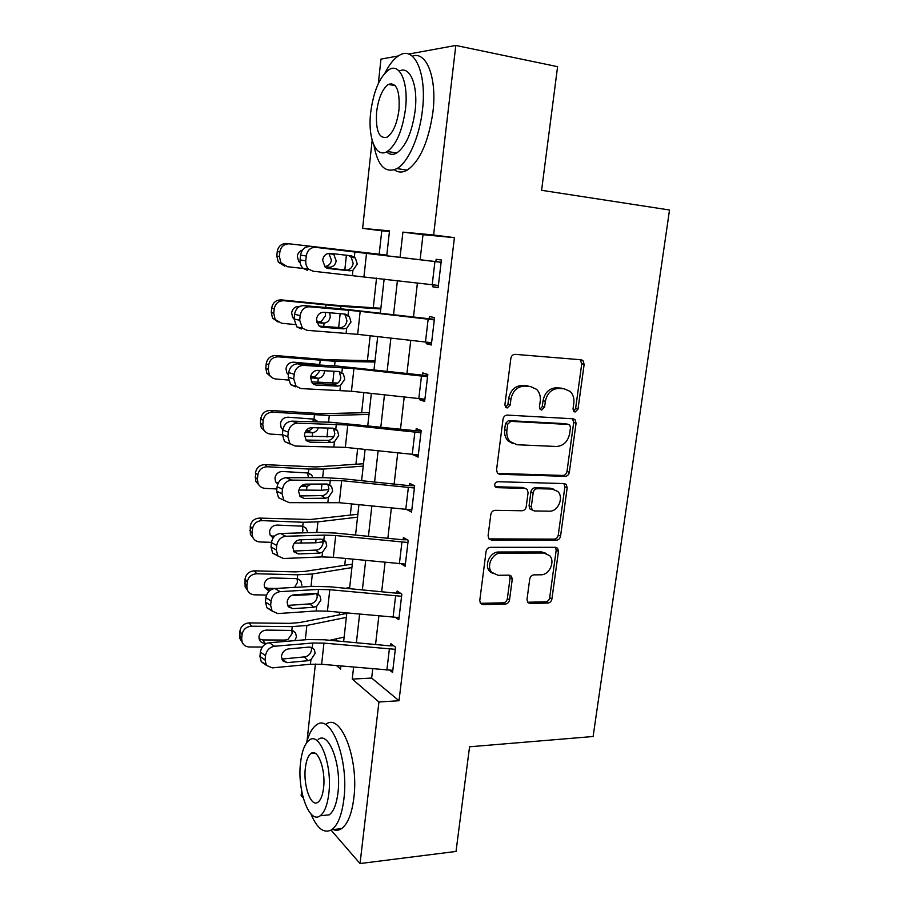 <?xml version="1.0" encoding="UTF-8"?>
<svg xmlns="http://www.w3.org/2000/svg" width="909" height="909" viewBox="0 0 909 909"><rect width="100%" height="100%" fill="white"/><g stroke="black" fill="none" stroke-linecap="round" stroke-linejoin="round"><path stroke-width="1.36" d="M575.102 412.027L577.988 409.232L584.157 364.327L582.93 360.532L581.192 359.782L515.187 354.351C512.858 354.43 511.415 355.794 510.847 358.43L504.893 404.8L505.654 407.312L507.142 407.993L510.165 405.119L510.926 399.165C512.756 390.79 517.346 386.427 524.698 386.098L530.265 386.473L536.583 389.313C539.537 392.336 540.753 396.244 540.241 401.017L539.457 406.891L540.23 409.414L541.616 410.039L544.571 407.209L545.355 401.335C547.173 393.086 551.661 388.791 558.808 388.45L564.216 388.825L570.136 391.415C573.125 394.392 574.352 398.301 573.818 403.13L573.022 408.925L573.795 411.447L575.102 412.027M573.579 411.209L575.613 408.539L581.749 363.77L580.147 359.703M505.574 407.232L507.915 404.425L508.688 398.483L510.926 399.165M540.071 409.255L542.264 406.516L543.037 400.664L545.355 401.335M526.993 599.508L527.72 602.44L530.015 603.474L547.866 603.042C550.025 602.747 551.377 601.383 551.922 598.951L558.456 551.377L557.626 548.263L555.501 547.309L490.337 547.309C488.042 547.559 486.622 548.956 486.065 551.49L479.77 600.554L480.475 603.44L482.952 604.599L505.359 604.065C507.597 603.758 508.983 602.372 509.529 599.895L512.256 579.226L511.494 576.238L509.165 575.17L498.087 575.295L491.667 572.306C485.985 566.057 492.473 552.695 500.973 553.126L543.843 553.024L549.65 555.626C555.49 561.557 549.286 575.136 540.9 574.795L533.867 574.874C531.674 575.147 530.299 576.522 529.742 578.999L526.993 599.508M408.596 54.074L455.807 45.45L557.592 66.675L541.594 190.311L669.524 210.002L593.111 736.506L469.567 746.789L456.023 851.438L360.032 863.55L331.092 830.144M455.807 45.45L433.616 234.988L402.914 232.125L400.051 257.292M372.724 668.922L371.667 678.069L399.017 700.737L454.409 237.658L433.616 234.988M399.017 700.737L378.939 701.987L360.032 863.55M565.228 476.327C567.398 476.146 568.773 474.805 569.329 472.305L576.079 423.185L574.988 419.617L573.102 418.788L507.358 415.095C505.052 415.231 503.609 416.595 503.041 419.208L496.541 469.908L497.473 473.248L499.734 474.293L565.228 476.327L562.898 475.452C565.068 475.271 566.432 473.93 566.989 471.43L573.704 422.446L572.465 418.754M567.193 487.792L560.558 536.128C560.001 538.594 558.649 539.946 556.478 540.185L491.28 539.98L488.894 538.867L488.088 535.765L490.815 514.505C491.371 511.937 492.803 510.551 495.098 510.335L522.039 510.756C524.277 510.54 525.675 509.165 526.231 506.643L528.084 492.655L527.163 489.36L524.993 488.372L496.893 487.656L495.291 486.917C494.087 484.247 494.871 482.509 497.655 481.713L564.228 483.565L566.25 484.452L567.193 487.792L564.875 486.883L558.262 535.083L560.558 536.128M454.409 237.658L423.003 234.692L420.117 259.701M417.413 282.972L413.481 316.968M410.766 340.421L406.937 373.44M404.21 397.063L400.494 429.139M397.733 452.932L394.131 484.088M391.359 508.04L387.859 538.287M385.064 562.398L381.666 591.77M378.848 616.018L375.553 644.526M433.138 284.847L432.9 286.858L438.104 287.744L441.388 259.974L436.15 259.304L435.877 261.599L315.582 247.339C310.48 247.328 307.367 250.214 306.265 255.974L305.776 260.769C305.515 264.246 306.538 267.087 308.844 269.28L313.128 271.223L438.377 285.437L441.115 262.292L315.582 247.339M426.389 342.204L426.219 343.682L431.332 345L434.57 317.616L429.412 316.502L429.15 318.775L342.784 308.98L303.811 305.606L309.469 306.788C304.379 306.924 301.288 309.844 300.186 315.548L299.709 320.275L302.413 328.217L307.037 330.331L357.669 334.342L431.593 342.716L434.297 319.9L360.18 311.355L309.469 306.788M419.731 398.778L419.617 399.721L424.639 401.46L427.844 374.451L422.776 372.917L422.503 375.156L336.682 365.997L297.857 363.793L303.436 365.384C298.368 365.668 295.289 368.622 294.198 374.258L293.732 378.917L296.118 386.348L301.038 388.586L351.453 391.245L424.912 399.21L427.571 376.712L353.931 368.577L303.436 365.384M413.163 454.568L418.049 457.136L421.208 430.502L416.22 428.559L415.958 430.764L330.66 422.231L291.994 421.151L297.482 423.151C292.437 423.571 289.38 426.571 288.301 432.139L287.835 436.729L289.948 443.683L295.13 446.035L345.329 447.364L418.31 454.932L420.947 432.729L347.772 425.003L297.482 423.151M406.868 509.619L411.55 512.062L414.663 485.792L409.754 483.44L409.504 485.622L407.789 485.508L341.693 478.623L324.718 477.691L286.21 477.714L291.619 480.1C286.596 480.656 283.551 483.69 282.483 489.19L282.017 493.723L283.892 500.234L289.289 502.666L339.284 502.711L411.811 509.881L414.402 487.997L341.693 480.656L291.619 480.1M401.414 563.978L405.141 566.25L408.209 540.332L403.38 537.594L403.13 539.741L401.426 539.651L335.751 533.072L318.866 532.39L280.506 533.481L285.835 536.265C280.836 536.946 277.802 540.014 276.745 545.457L276.291 549.922L277.949 556.013L283.54 558.501L322.013 556.922L333.319 557.297L405.391 564.091L407.948 542.503L335.694 535.549L324.365 535.106L285.835 536.265M395.733 617.552L398.812 619.699L401.835 594.134L397.097 591.009L396.847 593.134L395.142 593.066L329.887 586.782L313.082 586.35L274.882 588.498L280.131 591.634C275.154 592.452 272.132 595.554 271.087 600.929L270.643 605.337L272.109 611.053L277.87 613.575L316.184 610.95L327.445 611.155L399.062 617.575L401.585 596.27L329.785 589.702L318.502 589.43L280.131 591.634M389.961 670.376L392.563 672.444L395.551 647.219L390.893 643.72L390.643 645.822L388.95 645.765L324.104 639.766L307.39 639.595L269.325 642.743L274.507 646.254C269.553 647.197 266.553 650.321 265.508 655.639L265.064 659.991L266.382 665.354L272.28 667.888L310.435 664.24L321.638 664.286L392.813 670.342L395.301 649.321L323.945 643.117L312.73 643.015L274.507 646.254M389.438 231.522L381.78 230.806L379.178 254.236M376.542 278.12L373.258 307.708M370.156 335.762L367.418 360.498M363.861 392.608L361.634 412.618M357.646 448.671L355.942 464.079M351.522 503.961L350.317 514.88M345.477 558.501L344.761 565.046M339.523 612.302L339.273 614.586M336.591 638.777L336.353 640.902M378.326 83.526L380.973 59.108L398.358 55.938M303.254 797.988L301.129 795.534L301.64 790.83M307.06 740.858L315.389 664.013M381.78 230.806L362.623 228.364L372.156 140.406M386.745 255.69L389.518 230.875L362.623 228.364M336.58 665.638L340.568 669.069L340.909 666.036M343.636 641.572L346.829 612.984M349.556 588.668L352.84 559.217M355.544 535.049L358.93 504.722M361.612 480.702L365.1 449.466M367.77 425.605L371.361 393.438M374.008 369.747L377.701 336.637M380.326 313.116L384.143 279.029M353.601 667.183L352.249 679.091L378.939 701.987M397.415 280.597L393.552 314.65M390.893 338.148L387.143 371.224M384.462 394.892L380.826 427.014M378.121 450.853L374.588 482.054M371.861 506.04L368.429 536.344M365.691 560.489L362.361 589.907M359.612 614.2L356.373 642.754M491.133 572.022L490.36 572.022M423.003 234.692L402.914 232.125M371.667 678.069L352.249 679.091M432.9 286.858L438.149 287.414M426.219 343.682L431.434 344.113M419.617 399.721L424.81 400.028M413.106 455L418.288 455.193M564.841 388.882L564.216 388.825M543.037 400.664C544.855 392.438 549.331 388.154 556.456 387.813L561.853 388.188M531.095 386.564L530.265 386.473M508.688 398.483C510.506 390.131 515.073 385.791 522.414 385.45L527.97 385.836M497.632 473.396L562.898 475.452M570.477 427.525L569.727 425.037L568.386 424.458L510.71 421.356L507.699 424.242L506.892 430.48C506.415 434.945 507.495 438.638 510.142 441.581L517.039 444.751L556.41 446.478C563.444 445.967 567.864 441.672 569.648 433.604L570.477 427.525M567.011 424.026L568.386 424.458M512.983 443.694L507.915 440.774C505.268 437.854 504.188 434.161 504.665 429.707L505.461 423.48L508.472 420.617L566.034 423.719M488.917 538.889L554.195 539.128C556.365 538.901 557.717 537.549 558.262 535.083M524.766 488.281L522.755 487.44L495.144 486.735M549.343 511.188C558.001 511.79 564.182 497.496 557.842 491.519L552.342 489.065L537.344 488.69C535.117 488.883 533.731 490.246 533.174 492.769L531.311 506.733L532.197 509.972L534.367 510.949L549.343 511.188M553.876 489.258L550.047 488.144L552.342 489.065M532.197 509.972L529.958 508.983L529.061 505.756L530.913 491.837C531.47 489.315 532.856 487.963 535.083 487.758L550.047 488.144M564.875 486.883L563.921 483.554L566.25 484.452M546.082 553.342L541.594 551.933L543.843 553.024M493.019 573.636L489.519 571.136C483.849 564.898 490.326 551.57 498.802 552.013L541.594 551.933M480.384 603.315L503.2 602.815C505.438 602.508 506.824 601.133 507.358 598.656L510.074 578.044L509.404 575.17M530.015 603.474L527.811 602.235L545.627 601.815C547.786 601.531 549.127 600.167 549.672 597.736L556.183 550.286L555.456 547.309M386.814 255.111L289.63 243.851C284.199 243.76 280.938 246.475 279.847 251.975L277.268 251.52C278.347 246.066 281.585 243.385 286.983 243.464M386.802 255.19L289.63 243.851M308.617 269.075L287.358 266.689L280.915 262.712L278.336 262.178L276.813 256.065L277.268 251.52M333.785 254.384L336.171 260.792C335.58 264.53 333.501 266.689 329.956 267.246L324.615 266.576M276.813 256.065L279.393 256.554L279.847 251.975M279.393 256.554L280.915 262.712M300.22 263.031L298.629 261.383L297.323 256.304C297.8 253.1 299.527 251.009 302.504 250.032M284.722 266.132L278.336 262.178M324.536 266.496L327.081 266.019C329.581 264.894 331.012 262.917 331.376 260.065L328.967 253.702L333.785 254.372M441.126 262.224L435.877 261.599M326.661 268.053L346.943 270.087C350.363 269.473 352.431 267.235 353.158 263.405L351.226 257.304L348.477 255.474M306.265 255.974L300.572 255.156L300.084 259.917L305.776 260.769M300.572 255.156C301.663 249.43 304.754 246.578 309.844 246.589M307.424 270.303L303.151 268.371C300.856 266.189 299.834 263.371 300.084 259.917M352.908 270.303L349.851 270.814L328.388 268.519L325.092 267.041L322.627 260.213C323.502 255.645 325.956 253.361 329.978 253.35L351.465 255.815L355.339 257.917L357.26 264.053L352.908 270.303L352.362 275.325M380.871 308.276L333.024 305.038L281.37 299.89L283.96 300.72C278.552 300.72 275.313 303.436 274.223 308.867L271.711 307.969C272.78 302.583 276.006 299.89 281.37 299.89M380.791 308.958L340.943 306.333L283.96 300.72M295.095 324.547L281.71 323.263L272.507 318.002L271.268 312.457L271.711 307.969M329.66 312.776L330.274 316.684C329.672 320.388 327.615 322.547 324.081 323.161L316.616 321.843M271.268 312.457L273.779 313.389L274.223 308.867M273.779 313.389L275.018 318.991M316.809 322.581L322.775 323.161M294.096 319.139L292.675 317.491L291.619 312.878C292.482 308.56 295.061 306.401 299.345 306.39L299.709 306.424M278.12 322.081L272.507 318.002M318.025 321.979L321.275 321.502L325.547 315.571L325.217 312.401M375.008 360.759L327.24 359.725L275.825 355.555L278.359 356.828C272.984 356.907 269.757 359.623 268.689 364.998L266.235 363.657C267.291 358.328 270.496 355.624 275.825 355.555M374.872 362.021L335.069 361.305L278.359 356.828M337.75 383.075L311.253 381.86M288.312 380.03L276.143 379.053C273.098 378.723 270.802 377.212 269.257 374.553L266.803 373.133L265.803 368.077L266.235 363.657M324.445 371.826C323.854 375.497 321.809 377.655 318.286 378.326L310.56 376.621M265.803 368.077L268.246 369.452L268.689 364.998M268.246 369.452L269.257 374.553M310.401 377.814L316.991 378.349M288.46 374.803L286.858 372.895L285.983 368.679C286.846 364.418 289.403 362.248 293.664 362.18L319.741 364.52L320.173 360.441M271.337 377.099L266.803 373.133M312.321 376.769L315.548 376.258L319.684 371.088M369.224 412.572L321.525 413.697L270.371 410.459L272.836 412.163C267.485 412.322 264.28 415.049 263.224 420.356L260.826 418.583C261.883 413.322 265.064 410.618 270.371 410.459M369.02 414.402L329.274 415.538L272.836 412.163M333.773 436.706L304.447 436.263M282.381 434.843L270.643 434.093C267.462 433.786 265.121 432.218 263.621 429.412L261.224 427.582L260.394 422.946L260.826 418.583M282.904 429.73L281.154 427.594L280.427 423.73C281.279 419.515 283.824 417.333 288.062 417.208L314.003 419.129L317.105 421.003L312.514 419.151L313.935 421.765M318.366 427.809C317.355 430.605 315.434 432.252 312.582 432.752L305.969 430.775M260.394 422.946L262.792 424.753L263.224 420.356M262.792 424.753L263.621 429.412M305.083 432.389L311.276 432.786M264.905 431.309L261.224 427.582M282.006 428.855L282.994 429.173M306.685 430.832L309.901 430.275L312.957 427.673M434.377 319.264L429.15 318.775M319.275 326.115L340.784 327.649C344.181 326.945 346.238 324.706 346.954 320.922L345.318 315.287L343.909 314.003M300.186 315.548L294.584 314.298L294.107 318.991L299.709 320.275M294.584 314.298C295.675 308.64 298.743 305.742 303.811 305.606M301.413 328.978L296.811 326.888L294.107 318.991M346.659 328.274L343.613 328.865L322.24 327.229L318.673 325.627L316.48 319.241C317.355 314.719 319.798 312.401 323.809 312.276L345.204 314.082L349.351 316.355L350.988 322.025L346.659 328.274L346.124 333.228M427.719 375.519L422.503 375.156M312.446 383.473L334.705 384.405C338.091 383.632 340.136 381.371 340.841 377.644L339.443 372.429L343.397 373.94L344.795 379.189L340.489 385.439L337.466 386.098L316.173 385.109L312.366 383.393L310.435 377.417C311.298 372.951 313.73 370.599 317.718 370.372L339.034 371.52L343.397 373.94M294.198 374.258L288.676 372.588L288.21 377.212L293.732 378.917M288.676 372.588C289.755 366.997 292.812 364.066 297.857 363.793M295.505 386.825L290.596 384.598L288.21 377.212M421.14 431.014L415.958 430.764M305.924 440.081L328.717 440.376C332.08 439.536 334.114 437.263 334.819 433.593L333.614 428.753L337.5 430.696L338.693 435.559L334.421 441.808L331.399 442.547L310.196 442.172L306.185 440.376L304.47 434.775C305.322 430.366 307.742 427.991 311.719 427.639L332.944 428.173L335.796 429.037L337.5 430.696M288.301 432.139L282.858 430.059L282.404 434.627L287.835 436.729M282.858 430.059C283.926 424.537 286.971 421.56 291.994 421.151M289.664 443.865L284.506 441.524L282.404 434.627M363.509 463.738L315.889 466.942L264.974 464.635L267.382 466.76C262.065 466.987 258.883 469.726 257.838 474.964L255.497 472.782C256.531 467.578 259.701 464.874 264.974 464.635M363.236 466.112L323.559 469.055L308.765 469.044L267.382 466.76M328.74 489.576L321.297 490.258L298.834 490.031M276.893 488.962L265.223 488.394C261.928 488.11 259.542 486.508 258.099 483.588L255.759 481.338L255.497 472.782M277.734 484.145L275.552 481.588L274.95 478.043C275.791 473.873 278.324 471.691 282.54 471.498L308.356 473.01L311.628 475.021L312.912 477.691M311.23 484.099L306.947 486.451L302.674 484.974M255.077 477.089L257.406 479.304L257.838 474.964M257.406 479.304L258.099 483.588M300.981 486.281L305.651 486.508M258.792 484.838L255.759 481.338M275.961 482.315L278.234 482.997M308.526 477.679L307.628 473.509M414.572 485.747L409.504 485.622M299.618 495.939L322.809 495.587C326.149 494.666 328.183 492.394 328.876 488.769L327.842 484.281L331.649 486.645L332.671 491.155L328.422 497.405L325.422 498.212L304.299 498.45L300.106 496.575L298.584 491.337C299.436 486.974 301.845 484.565 305.799 484.122L326.945 484.031L329.785 484.815L331.649 486.645M282.483 489.19L277.12 486.724L276.666 491.224L282.017 493.723M277.12 486.724C278.177 481.259 281.211 478.259 286.21 477.714M283.642 500.109L278.529 497.689L276.666 491.224M373.94 145.349C377.792 166.017 385.461 173.767 396.96 168.574C408.152 162.45 419.503 137.157 422.435 110.137C427.037 73.413 414.447 45.495 399.324 55.347C394.154 58.415 389.382 64.289 385.03 72.981M394.358 169.813C398.222 172.642 402.505 172.755 407.187 170.153C419.958 161.188 428.537 141.815 432.934 112.012C437.195 78.038 426.491 50.677 412.3 56.176M391.256 83.526L390.756 84.821M399.199 71.095C409.879 65.164 418.299 85.23 415.129 110.818C412.027 132.35 405.903 146.406 396.767 152.985C392.995 155.098 389.609 154.723 386.62 151.837M405.471 109.103C408.72 82.719 399.858 62.494 389.018 69.652C379.667 76.708 373.565 90.991 370.69 112.511C367.634 138.043 376.008 158.723 387.291 151.462C396.335 144.838 402.392 130.726 405.471 109.103M376.599 111.932C375.553 130.919 379.11 139.304 387.268 137.089C393.131 132.771 397.04 123.658 398.994 109.728C400.017 90.514 396.472 82.06 388.382 84.378C382.394 88.866 378.474 98.047 376.599 111.932M310.901 813.896C317.139 828.69 324.093 833.962 331.762 829.712C337.841 825.156 341.875 814.953 343.886 799.102C349.09 759.231 330.751 712.758 316.412 724.973C312.162 727.961 308.844 733.995 306.447 743.062M333.228 829.542C336.103 830.724 338.887 830.417 341.579 828.622C347.727 824.065 351.806 813.896 353.828 798.113C359.078 758.39 340.489 712.122 325.967 724.303M318.184 739.449C328.626 730.688 341.682 764.287 337.966 792.739C336.535 804.17 333.614 811.544 329.228 814.839L323.252 815.475M328.819 793.625C332.501 765.071 319.616 731.336 309.287 740.119C304.833 743.539 301.913 751.061 300.549 762.674C297.027 789.91 309.196 824.452 320.161 815.793C324.513 812.498 327.388 805.101 328.819 793.625M305.367 767.946C303.083 785.649 311.003 807.806 317.991 802.215C320.797 800.079 322.661 795.295 323.57 787.887C325.933 769.639 317.707 747.812 310.992 753.459C308.128 755.652 306.253 760.481 305.367 767.946M357.862 514.255L310.333 519.505L259.667 518.096L262.008 520.618C256.724 520.925 253.554 523.675 252.509 528.845L250.236 526.254C251.27 521.118 254.406 518.403 259.667 518.096M357.532 517.176L317.923 521.868L303.186 522.266L262.008 520.618M325.627 541.446L315.684 542.798L294.289 543.127M271.496 542.355L259.883 541.969C256.474 541.719 254.065 540.082 252.668 537.071L250.384 534.424L250.236 526.254M273.075 538.026L270.053 534.901L269.553 531.617C270.382 527.504 272.893 525.322 277.086 525.072L302.777 526.186L306.197 528.311L307.458 531.822M249.816 530.504L252.088 533.129L252.509 528.845M252.088 533.129L252.668 537.071M252.963 537.708L250.384 534.424M270.143 535.117L273.984 536.799M274.677 536.071L273.268 536.026M302.243 532.867L302.992 530.299L302.333 526.606M352.294 564.148L304.845 571.386L295.084 571.886L254.418 570.852L256.713 573.761C251.441 574.147 248.293 576.897 247.271 582.01L245.044 579.022C246.066 573.954 249.191 571.227 254.418 570.852M351.908 567.591L312.355 573.988L297.675 574.783L256.713 573.761M349.67 587.578L345.659 588.293M316.377 593.532L310.139 594.656L291.482 595.52M266.53 595.054L254.611 594.827C251.111 594.622 248.68 592.975 247.328 589.884L245.112 586.839L245.044 579.022M269.064 591.202L264.633 587.532L264.212 584.498C265.042 580.431 267.541 578.238 271.711 577.931L297.266 578.658L300.822 580.885L301.902 585.191M244.635 583.214L246.85 586.237L247.271 582.01M246.85 586.237L247.328 589.884M247.362 589.964L245.112 586.839M264.53 587.271L267.962 588.316L269.746 590.589M275.291 588.464L267.962 588.316M294.618 587.384L297.538 582.226L297.061 578.988M346.784 613.416L299.425 622.585L289.71 623.358L249.236 622.904L251.475 626.21C246.237 626.665 243.112 629.414 242.089 634.471L239.919 631.096C240.93 626.085 244.032 623.358 249.236 622.904M346.34 617.37L306.856 625.437L292.232 626.619L251.475 626.21M344.136 637.107L329.751 640.288M262.303 647.049L249.396 646.992C245.828 646.822 243.385 645.163 242.078 642.027L239.919 638.607L239.919 631.096M259.088 638.788L262.735 639.936L265.053 643.345C262.281 643.208 260.36 641.924 259.304 639.493L258.951 636.675C259.769 632.653 262.258 630.46 266.405 630.096L291.823 630.437L295.493 632.744L296.459 636.789L294.902 640.629M239.51 635.243L241.68 638.641L242.089 634.471M241.68 638.641L242.078 642.027M265.053 643.345L266.86 643.345M241.624 641.299L239.919 638.607M286.471 641.322L284.881 640.072L262.735 639.936M284.881 640.072L288.028 639.368L292.153 633.493L291.823 630.664M407.187 539.753L403.13 539.741M293.493 551.059L316.968 550.047C320.309 549.059 322.32 546.775 323.013 543.196L322.581 539.957M276.745 545.457L271.461 542.605L271.018 547.048L276.291 549.922M271.461 542.605C272.507 537.208 275.518 534.162 280.506 533.481M277.62 555.581L272.666 553.104L271.018 547.048M322.513 552.229L319.525 553.115L298.482 553.945L294.141 552.024L292.789 547.116C293.63 542.798 296.016 540.366 299.959 539.81L321.025 539.139L323.854 539.81L325.854 541.787L326.74 545.991L322.513 552.229L322.013 556.922M400.221 593.077L396.847 593.134M287.517 605.428L311.219 603.781C314.537 602.724 316.548 600.429 317.23 596.895L316.957 594.145M271.087 600.929L265.882 597.713L265.439 602.088L270.643 605.337M265.882 597.713C266.916 592.373 269.916 589.293 274.882 588.498M271.598 610.28L266.916 607.769L265.439 602.088M316.684 606.326L313.707 607.28L292.743 608.666L288.267 606.735L287.074 602.11C287.903 597.849 290.278 595.384 294.209 594.736L315.184 593.486L318.002 594.077L320.116 596.168L320.888 600.088L316.684 606.326L316.184 610.95M393.529 645.708L390.643 645.822M287.085 662.65L282.494 660.707L281.426 656.366C282.256 652.139 284.619 649.662 288.528 648.901L309.424 647.094L312.23 647.594L314.446 649.787L315.116 653.446L310.935 659.684L307.969 660.695L287.085 662.65L281.87 659.07L305.549 656.787C308.855 655.662 310.844 653.355 311.514 649.867L311.367 647.583M265.508 655.639L260.383 652.06L259.94 656.378L265.064 659.991M260.383 652.06C261.406 646.776 264.394 643.674 269.325 642.743M265.723 664.24L261.258 661.718L259.94 656.378M575.613 408.539L577.988 409.232M507.915 404.425L510.165 405.119M542.264 406.516L544.571 407.209M556.456 387.813L558.808 388.45M522.414 385.45L524.698 386.098M581.749 363.77L584.157 364.327M497.689 473.453L499.734 474.293M573.704 422.446L576.079 423.185M566.989 471.43L569.329 472.305M508.472 420.617L510.71 421.356M505.461 423.48L507.699 424.242M504.665 429.707L506.892 430.48M554.195 539.128L556.478 540.185M489.122 538.901L491.28 539.98M522.755 487.44L524.993 488.372M495.382 487.019L496.893 487.656M535.083 487.758L537.344 488.69M530.913 491.837L533.174 492.769M529.061 505.756L531.311 506.733M498.802 552.013L500.973 553.126M510.074 578.044L512.256 579.226M507.358 598.656L509.529 599.895M503.2 602.815L505.359 604.065M480.85 603.337L482.952 604.599M556.183 550.286L558.456 551.377M549.672 597.736L551.922 598.951M545.627 601.815L547.866 603.042M329.831 268.394L329.956 267.246M344.818 269.996L346.397 255.236M354.885 251.941L354.34 256.986M366.52 253.316L363.975 276.631M434.934 261.565L432.207 284.733M349.851 270.814L345.738 270.087M323.74 326.467L324.081 323.161M338.671 327.615L340.159 313.65M340.67 308.799L340.943 306.333M325.729 307.503L325.99 305.038M317.866 382.394L318.286 378.326M332.739 383.087L334.001 371.258M334.58 365.884L335.069 361.305M312.162 436.763L312.582 432.752M326.979 437.024L327.933 428.048M328.569 422.174L329.274 415.538M314.003 419.129L314.434 415.106M348.601 310.162L348.067 315.15M360.18 311.355L357.669 334.342M428.15 319.252L425.457 342.102M320.57 326.842L322.24 327.229M343.613 328.865L339.58 327.683M340.489 385.439L339.966 390.325M342.42 367.577L341.886 372.497M353.931 368.577L351.453 391.245M421.458 376.144L418.81 398.676M313.491 384.28L316.173 385.109M337.466 386.098L333.501 384.473M334.421 441.808L333.898 446.626M336.319 424.196L335.796 429.037M347.772 425.003L345.329 447.364M414.856 432.252L412.243 454.477M306.64 440.82L310.196 442.172M331.399 442.547L327.513 440.479M306.526 490.417L306.947 486.451M321.297 490.258L321.956 484.054M322.638 477.691L323.559 469.055M308.356 473.01L308.765 469.044M328.422 497.405L327.91 502.154M330.297 480.032L329.785 484.815M341.693 480.656L339.284 502.711M408.346 487.588L405.766 509.517M300.027 496.484L304.299 498.45M325.422 498.212L321.604 495.723M300.97 543.355L301.345 539.764M315.684 542.798L316.059 539.298M316.786 532.447L317.923 521.868M302.777 526.186L303.186 522.266M295.482 595.6L295.584 594.645M310.139 594.656L310.242 593.782M311.014 586.475L312.355 573.988M297.266 578.658L297.675 574.783M305.322 639.766L306.856 625.437M291.823 630.437L292.232 626.619M324.365 535.106L323.854 539.81M335.694 535.549L333.319 557.297M401.926 542.173L399.381 563.807M293.664 551.365L298.482 553.945M319.525 553.115L315.787 550.218M318.502 589.43L318.002 594.077M329.785 589.702L327.445 611.155M395.597 596.031L393.086 617.359M287.539 605.485L292.743 608.666M313.707 607.28L310.037 603.974M310.935 659.684L310.435 664.24M312.73 643.015L312.23 647.594L314.446 649.787M323.945 643.117L321.638 664.286M389.347 649.151L386.87 670.206M307.969 660.695L304.367 657.002M580.521 359.987L582.93 360.532M572.613 418.89L574.988 419.617M507.915 440.774L510.142 441.581M489.519 571.136L491.667 572.306M509.54 575.192L511.494 576.238M555.626 547.32L557.626 548.263M351.226 257.304L355.339 257.917M303.151 268.371L308.844 269.28M317.957 364.759L318.65 364.975M345.318 315.287L349.351 316.355M296.811 326.888L302.413 328.217M290.596 384.598L296.118 386.348M284.506 441.524L289.948 443.683M307.185 472.828L311.628 475.021M278.529 497.689L283.892 500.234M395.279 85.662L388.382 84.378M396.767 152.985L387.291 151.462M396.96 168.574L407.187 170.153M314.9 753.141L310.992 753.459M329.228 814.839L320.161 815.793M331.762 829.712L341.579 828.622M302.424 526.118L306.197 528.311M297.652 578.749L300.822 580.885M292.846 630.721L295.493 632.744M322.456 539.276L325.854 541.787M272.666 553.104L277.949 556.013M317.366 593.793L320.116 596.168M266.916 607.769L272.109 611.053M261.258 661.718L266.382 665.354"/></g></svg>
